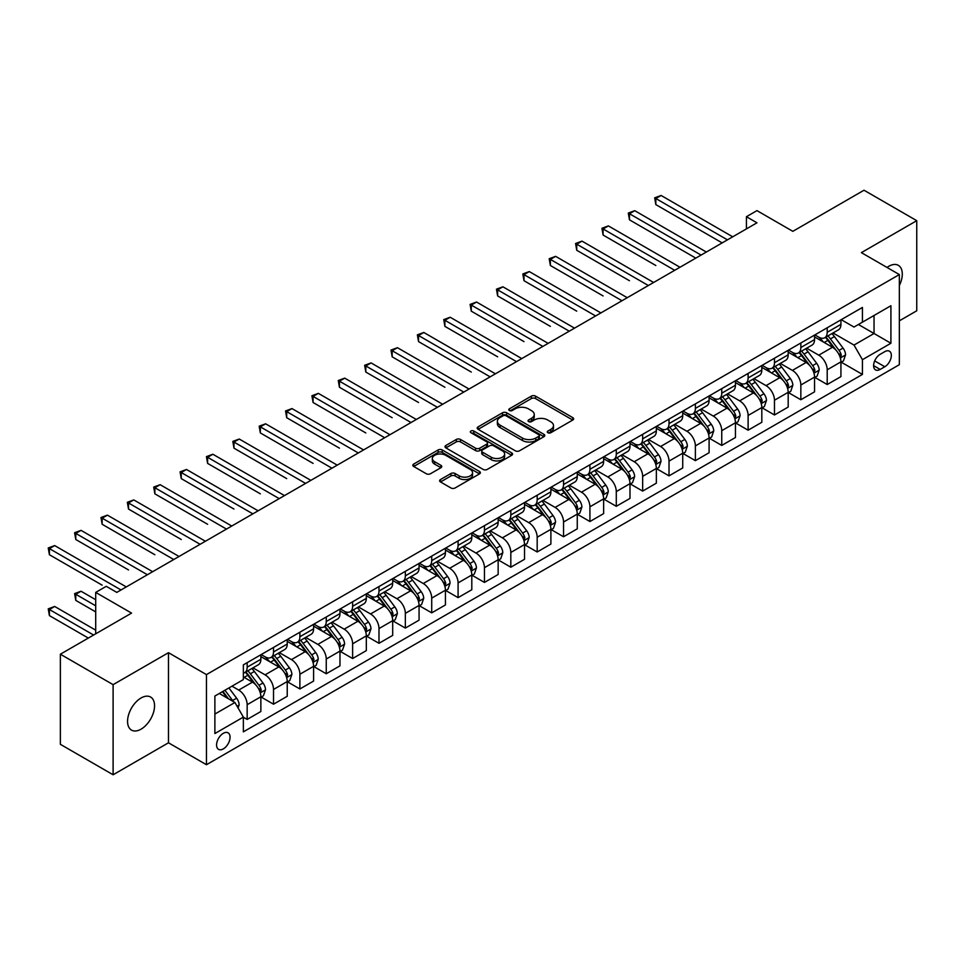 <?xml version="1.0" encoding="UTF-8"?>
<svg xmlns="http://www.w3.org/2000/svg" width="965" height="965" viewBox="0 0 965 965"><rect width="100%" height="100%" fill="white"/><g stroke="black" fill="none" stroke-linecap="round" stroke-linejoin="round"><path stroke-width="1.45" d="M547.891 432.73A2.051 1.182 0 0 0 550.798 432.73L572.788 420.028A2.931 1.689 0 0 0 573.644 418.834A2.931 1.689 0 0 0 572.788 417.64L535.527 396.12A2.931 1.689 0 0 0 531.377 396.12L509.387 408.822A2.051 1.182 0 0 0 508.784 409.655A2.051 1.182 0 0 0 509.387 410.499A2.051 1.182 0 0 0 512.282 410.499L515.129 408.846A9.373 5.404 0 0 1 528.386 408.846L531.486 410.644A9.373 5.404 0 0 1 534.236 414.468A9.373 5.404 0 0 1 531.486 418.291L528.639 419.932A2.051 1.182 0 0 0 528.036 420.776A2.051 1.182 0 0 0 528.639 421.608A2.051 1.182 0 0 0 531.534 421.608L534.381 419.968A9.373 5.404 0 0 1 547.638 419.968L550.738 421.765A9.373 5.404 0 0 1 553.488 425.589A9.373 5.404 0 0 1 550.738 429.413L547.891 431.053A2.051 1.182 0 0 0 547.3 431.886A2.051 1.182 0 0 0 547.891 432.73L547.891 431.053M141.059 729.166A19.095 11.025 120 0 0 153.531 712.339A19.095 11.025 120 0 0 150.6 697.044A19.095 11.025 120 0 0 141.059 697.985A19.095 11.025 120 0 0 128.586 714.812A19.095 11.025 120 0 0 131.517 730.107A19.095 11.025 120 0 0 141.059 729.166M899.344 285.507A19.095 11.025 120 0 0 898.343 265.339A19.095 11.025 120 0 0 888.801 266.28A19.095 11.025 120 0 0 887.016 267.45M223.325 748.888A9.541 5.513 120 0 0 229.561 740.481A9.541 5.513 120 0 0 228.09 732.833A9.541 5.513 120 0 0 223.325 733.303A9.541 5.513 120 0 0 217.089 741.711A9.541 5.513 120 0 0 218.548 749.359A9.541 5.513 120 0 0 223.325 748.888M440.486 479.557A2.931 1.689 0 0 0 439.63 480.751A2.931 1.689 0 0 0 440.486 481.945L450.945 487.976A2.931 1.689 0 0 0 455.094 487.976L479.521 473.875A2.931 1.689 0 0 0 480.377 472.681A2.931 1.689 0 0 0 479.521 471.487L442.247 449.967A2.931 1.689 0 0 0 438.11 449.967L413.683 464.081A2.931 1.689 0 0 0 412.827 465.275A2.931 1.689 0 0 0 413.683 466.469L426.313 473.755A2.931 1.689 0 0 0 430.45 473.755L440.909 467.723A2.931 1.689 0 0 0 441.765 466.529A2.931 1.689 0 0 0 440.909 465.335L434.648 461.716A7.829 4.523 0 0 1 432.344 458.52A7.829 4.523 0 0 1 437.181 454.334A7.829 4.523 0 0 1 445.721 455.323L470.257 469.485A7.829 4.523 0 0 1 472.548 472.681A7.829 4.523 0 0 1 467.711 476.855A7.829 4.523 0 0 1 459.183 475.878L455.094 473.513A2.931 1.689 0 0 0 450.945 473.513L440.486 479.557L440.486 481.945M899.344 320.838L916.75 310.79L916.75 220.671L864.013 190.226L792.832 231.335L756.97 210.623L746.428 216.715L756.97 222.806L116.801 592.401L106.259 586.31L95.704 592.401L95.704 633.812M113.11 684.655L113.11 774.774L168.477 742.797L168.477 652.69L113.11 684.655L60.373 654.21L131.566 613.113L95.704 592.401M168.477 652.69L206.45 674.607L899.344 274.567L899.344 364.686L206.45 764.726L206.45 674.607M916.75 220.671L861.383 252.637L899.344 274.567M515.334 450.812A2.931 1.689 0 0 0 519.484 450.812L543.91 436.699A2.931 1.689 0 0 0 544.767 435.505A2.931 1.689 0 0 0 543.91 434.31L506.637 412.791A2.931 1.689 0 0 0 502.5 412.791L478.073 426.904A2.931 1.689 0 0 0 477.217 428.098A2.931 1.689 0 0 0 478.073 429.292L515.334 450.812M471.74 433.164A2.051 1.182 0 0 1 473.827 433.454L511.679 455.311L487.289 469.4A2.931 1.689 0 0 1 483.139 469.4L445.878 447.881L456.336 441.886L456.336 439.449L445.878 445.492A2.931 1.689 0 0 0 445.022 446.686A2.931 1.689 0 0 0 445.878 447.881L445.878 445.492M456.336 441.886A2.931 1.689 0 0 1 460.474 441.886L460.474 439.449A2.931 1.689 0 0 0 456.336 439.449M460.474 439.449L475.588 448.182A2.931 1.689 0 0 0 479.726 448.182L486.662 444.177A2.931 1.689 0 0 0 487.518 442.983A2.931 1.689 0 0 0 486.662 441.777L470.932 432.694A2.051 1.182 0 0 1 470.329 431.862A2.051 1.182 0 0 1 471.596 430.764A2.051 1.182 0 0 1 473.827 431.029L511.715 452.899A2.931 1.689 0 0 1 512.572 454.093A2.931 1.689 0 0 1 511.715 455.287L511.715 452.899M113.11 774.774L60.373 744.329L60.373 654.21M884.796 351.646L880.152 354.324A9.252 5.344 120 0 0 874.109 362.478A9.252 5.344 120 0 0 875.532 369.885A9.252 5.344 120 0 0 880.152 369.426L884.796 366.748A9.252 5.344 120 0 0 890.84 358.606A9.252 5.344 120 0 0 889.416 351.188A9.252 5.344 120 0 0 884.796 351.646M841.239 319.68L854.001 327.051L862.433 322.177L862.433 307.437L243.361 664.861L243.361 679.601L214.881 696.042L214.881 733.545L243.361 717.104L243.361 731.844L862.433 374.42L862.433 359.692L854.001 345.072L833.024 332.961M862.433 322.177L890.912 305.736L890.912 343.25L862.433 359.692M168.477 742.797L206.45 764.726M746.428 216.715L746.428 228.898M858.428 324.493L874.037 333.504L874.037 315.483L890.912 305.736M854.001 345.072L874.037 333.504L890.912 343.25M214.881 714.064L234.917 702.496L219.308 693.485M243.361 717.224L247.161 719.42L247.161 704.691A11.93 6.888 -120 0 0 238.717 690.072L231.974 686.175M247.161 719.42L260.864 711.507L260.864 696.766A11.93 6.888 -120 0 0 252.432 682.159L243.361 676.923M261.177 697.08L273.517 704.197L273.517 689.468A11.93 6.888 -120 0 0 265.086 674.849L252.975 667.852M273.517 704.197L287.232 696.284L287.232 681.543A11.93 6.888 -120 0 0 278.801 666.936L260.864 656.586M287.546 681.857L299.886 688.974L299.886 674.246A11.93 6.888 -120 0 0 291.454 659.626L279.331 652.63M299.886 688.974L313.601 681.061L313.601 666.32A11.93 6.888 -120 0 0 305.157 651.713L287.232 641.363M313.915 666.634L326.254 673.751L326.254 659.023A11.93 6.888 -120 0 0 317.823 644.403L305.7 637.407M326.254 673.751L339.969 665.838L339.969 651.098A11.93 6.888 -120 0 0 331.526 636.49L313.601 626.14M340.283 651.411L352.623 658.528L352.623 643.8A11.93 6.888 -120 0 0 344.179 629.18L332.069 622.184M352.623 658.528L366.326 650.615L366.326 635.875A11.93 6.888 -120 0 0 357.894 621.267L339.969 610.917M366.652 636.188L378.992 643.305L378.992 628.577A11.93 6.888 -120 0 0 370.548 613.957L358.437 606.961M378.992 643.305L392.695 635.392L392.695 620.664A11.93 6.888 -120 0 0 384.263 606.044L366.326 595.694M393.008 620.965L405.348 628.082L405.348 613.354A11.93 6.888 -120 0 0 396.917 598.734L384.806 591.738M405.348 628.082L419.063 620.169L419.063 605.441A11.93 6.888 -120 0 0 410.632 590.821L392.695 580.472M419.377 605.743L431.717 612.859L431.717 598.131A11.93 6.888 -120 0 0 423.285 583.511L411.162 576.527M431.717 612.859L445.432 604.946L445.432 590.218A11.93 6.888 -120 0 0 436.988 575.598L419.063 565.249M445.746 590.52L458.086 597.637L458.086 582.908A11.93 6.888 -120 0 0 449.654 568.288L437.531 561.304M458.086 597.637L471.801 589.724L471.801 574.995A11.93 6.888 -120 0 0 463.357 560.375L445.432 550.026M472.114 575.297L484.454 582.426L484.454 567.685A11.93 6.888 -120 0 0 476.01 553.066L463.9 546.081M484.454 582.426L498.157 574.501L498.157 559.772A11.93 6.888 -120 0 0 489.725 545.153L471.801 534.803M498.483 560.074L510.823 567.203L510.823 552.462A11.93 6.888 -120 0 0 502.379 537.843L490.268 530.859M510.823 567.203L524.526 559.278L524.526 544.549A11.93 6.888 -120 0 0 516.094 529.93L498.157 519.58M524.839 544.851L537.179 551.98L537.179 537.24A11.93 6.888 -120 0 0 528.748 522.632L516.637 515.636M537.179 551.98L550.894 544.055L550.894 529.327A11.93 6.888 -120 0 0 542.451 514.707L524.526 504.357M551.208 529.628L563.548 536.757L563.548 522.017A11.93 6.888 -120 0 0 555.116 507.409L542.993 500.413M563.548 536.757L577.263 528.832L577.263 514.104A11.93 6.888 -120 0 0 568.819 499.484L550.894 489.134M577.577 514.405L589.917 521.534L589.917 506.794A11.93 6.888 -120 0 0 581.473 492.186L569.362 485.19M589.917 521.534L603.632 513.609L603.632 498.881A11.93 6.888 -120 0 0 595.188 484.261L577.263 473.911M603.945 499.182L616.285 506.311L616.285 491.571A11.93 6.888 -120 0 0 607.841 476.963L595.731 469.967M616.285 506.311L629.988 498.398L629.988 483.658A11.93 6.888 -120 0 0 621.557 469.038L603.632 458.689M630.314 483.96L642.654 491.089L642.654 476.348A11.93 6.888 -120 0 0 634.21 461.74L622.099 454.744M642.654 491.089L656.357 483.175L656.357 468.435A11.93 6.888 -120 0 0 647.925 453.815L629.988 443.466M656.67 468.737L669.01 475.866L669.01 461.125A11.93 6.888 -120 0 0 660.579 446.518L648.468 439.521M669.01 475.866L682.725 467.953L682.725 453.212A11.93 6.888 -120 0 0 674.282 438.605L656.357 428.243M683.039 453.514L695.379 460.643L695.379 445.902A11.93 6.888 -120 0 0 686.947 431.295L674.825 424.298M695.379 460.643L709.094 452.73L709.094 437.989A11.93 6.888 -120 0 0 700.65 423.382L682.725 413.02M709.408 438.291L721.748 445.42L721.748 430.68A11.93 6.888 -120 0 0 713.304 416.072L701.193 409.076M721.748 445.42L735.451 437.507L735.451 422.767A11.93 6.888 -120 0 0 727.019 408.159L709.094 397.797M735.776 423.068L748.116 430.197L748.116 415.457A11.93 6.888 -120 0 0 739.673 400.849L727.562 393.853M748.116 430.197L761.819 422.284L761.819 407.544A11.93 6.888 -120 0 0 753.388 392.936L735.451 382.586M762.145 407.845L774.473 414.974L774.473 400.234A11.93 6.888 -120 0 0 766.041 385.626L753.93 378.63M774.473 414.974L788.188 407.061L788.188 392.321A11.93 6.888 -120 0 0 779.756 377.713L761.819 367.363M788.501 392.622L800.841 399.751L800.841 385.011A11.93 6.888 -120 0 0 792.41 370.403L780.299 363.407M800.841 399.751L814.557 391.838L814.557 377.098A11.93 6.888 -120 0 0 806.113 362.49L788.188 352.141M814.87 377.399L827.21 384.528L827.21 369.8A11.93 6.888 -120 0 0 818.778 355.18L806.656 348.184M827.21 384.528L840.925 376.615L840.925 361.875A11.93 6.888 -120 0 0 832.481 347.267L814.557 336.918M814.87 334.903L818.778 337.159A11.93 6.888 -120 0 0 824.737 337.75A11.93 6.888 -120 0 0 827.21 332.286L827.21 327.774M788.501 350.126L792.41 352.382A11.93 6.888 -120 0 0 798.369 352.973A11.93 6.888 -120 0 0 800.841 347.509L800.841 342.997M762.133 365.349L766.041 367.605A11.93 6.888 -120 0 0 772.012 368.196A11.93 6.888 -120 0 0 774.473 362.731L774.473 358.22M735.776 380.572L739.673 382.828A11.93 6.888 -120 0 0 745.643 383.419A11.93 6.888 -120 0 0 748.116 377.954L748.116 373.443M709.408 395.795L713.304 398.05A11.93 6.888 -120 0 0 719.275 398.642A11.93 6.888 -120 0 0 721.748 393.177L721.748 388.666M683.039 411.018L686.947 413.273A11.93 6.888 -120 0 0 692.906 413.864A11.93 6.888 -120 0 0 695.379 408.4L695.379 403.889M656.67 426.241L660.579 428.496A11.93 6.888 -120 0 0 666.538 429.087A11.93 6.888 -120 0 0 669.01 423.623L669.01 419.112M630.314 441.463L634.21 443.719A11.93 6.888 -120 0 0 640.181 444.31A11.93 6.888 -120 0 0 642.654 438.846L642.654 434.334M603.945 456.686L607.841 458.93A11.93 6.888 -120 0 0 613.812 459.521A11.93 6.888 -120 0 0 616.285 454.069L616.285 449.557M577.577 471.909L581.473 474.153A11.93 6.888 -120 0 0 587.444 474.744A11.93 6.888 -120 0 0 589.917 469.292L589.917 464.78M551.208 487.132L555.116 489.376A11.93 6.888 -120 0 0 561.075 489.967A11.93 6.888 -120 0 0 563.548 484.514L563.548 480.003M524.839 502.355L528.748 504.599A11.93 6.888 -120 0 0 534.707 505.19A11.93 6.888 -120 0 0 537.179 499.737L537.179 495.226M498.483 517.578L502.379 519.821A11.93 6.888 -120 0 0 508.35 520.412A11.93 6.888 -120 0 0 510.823 514.948L510.823 510.449M472.114 532.789L476.01 535.044A11.93 6.888 -120 0 0 481.981 535.635A11.93 6.888 -120 0 0 484.454 530.171L484.454 525.672M445.746 548.011L449.654 550.267A11.93 6.888 -120 0 0 455.613 550.858A11.93 6.888 -120 0 0 458.086 545.394L458.086 540.895M419.377 563.234L423.285 565.49A11.93 6.888 -120 0 0 429.244 566.081A11.93 6.888 -120 0 0 431.717 560.617L431.717 556.117M393.008 578.457L396.917 580.713A11.93 6.888 -120 0 0 402.887 581.304A11.93 6.888 -120 0 0 405.348 575.84L405.348 571.34M366.652 593.68L370.548 595.936A11.93 6.888 -120 0 0 376.519 596.527A11.93 6.888 -120 0 0 378.992 591.062L378.992 586.563M340.283 608.903L344.179 611.159A11.93 6.888 -120 0 0 350.15 611.75A11.93 6.888 -120 0 0 352.623 606.285L352.623 601.786M313.915 624.126L317.823 626.381A11.93 6.888 -120 0 0 323.782 626.973A11.93 6.888 -120 0 0 326.254 621.508L326.254 617.009M287.546 639.349L291.454 641.604A11.93 6.888 -120 0 0 297.413 642.195A11.93 6.888 -120 0 0 299.886 636.731L299.886 632.232M261.177 654.572L265.086 656.827A11.93 6.888 -120 0 0 271.056 657.418A11.93 6.888 -120 0 0 273.517 651.954L273.517 647.455M841.239 362.189L862.433 374.42M824.737 337.75L838.452 329.837A11.93 6.888 -120 0 0 840.925 324.373L840.925 319.861M798.369 352.973L812.084 345.06A11.93 6.888 -120 0 0 814.557 339.596L814.557 335.084M772.012 368.196L785.715 360.283A11.93 6.888 -120 0 0 788.188 354.818L788.188 350.307M745.643 383.419L759.346 375.494A11.93 6.888 -120 0 0 761.819 370.041L761.819 365.53M719.275 398.642L732.99 390.716A11.93 6.888 -120 0 0 735.451 385.264L735.451 380.753M692.906 413.864L706.621 405.939A11.93 6.888 -120 0 0 709.094 400.487L709.094 395.976M666.538 429.087L680.253 421.162A11.93 6.888 -120 0 0 682.725 415.71L682.725 411.199M640.181 444.31L653.884 436.385A11.93 6.888 -120 0 0 656.357 430.921L656.357 426.421M613.812 459.521L627.515 451.608A11.93 6.888 -120 0 0 629.988 446.144L629.988 441.644M587.444 474.744L601.159 466.831A11.93 6.888 -120 0 0 603.632 461.367L603.632 456.867M561.075 489.967L574.79 482.054A11.93 6.888 -120 0 0 577.263 476.589L577.263 472.09M534.707 505.19L548.422 497.277A11.93 6.888 -120 0 0 550.894 491.812L550.894 487.313M508.35 520.412L522.053 512.499A11.93 6.888 -120 0 0 524.526 507.035L524.526 502.536M481.981 535.635L495.684 527.722A11.93 6.888 -120 0 0 498.157 522.258L498.157 517.759M455.613 550.858L469.328 542.945A11.93 6.888 -120 0 0 471.801 537.481L471.801 532.982M429.244 566.081L442.959 558.168A11.93 6.888 -120 0 0 445.432 552.704L445.432 548.204M402.887 581.304L416.591 573.391A11.93 6.888 -120 0 0 419.063 567.927L419.063 563.427M376.519 596.527L390.222 588.614A11.93 6.888 -120 0 0 392.695 583.149L392.695 578.638M350.15 611.75L363.865 603.837A11.93 6.888 -120 0 0 366.326 598.372L366.326 593.861M323.782 626.973L337.497 619.06A11.93 6.888 -120 0 0 339.969 613.595L339.969 609.084M297.413 642.195L311.128 634.282A11.93 6.888 -120 0 0 313.601 628.818L313.601 624.307M271.056 657.418L284.759 649.505A11.93 6.888 -120 0 0 287.232 644.041L287.232 639.53M243.361 673.124A11.93 6.888 -120 0 0 244.688 672.641L258.391 664.728A11.93 6.888 -120 0 0 260.864 659.264L260.864 654.752M244.688 672.641A11.93 6.888 -120 0 0 247.161 667.177L247.161 662.666M234.917 702.496L243.361 717.104M548.711 433.02L550.738 431.85A9.373 5.404 0 0 0 553.488 428.026L553.488 425.589M534.236 414.468L534.236 416.904A9.373 5.404 0 0 1 531.486 420.728L529.459 421.898M572.752 420.052L535.527 398.557A2.931 1.689 0 0 0 531.377 398.557L510.208 410.788M543.91 434.31L543.91 436.699L506.637 415.227A2.931 1.689 0 0 0 502.5 415.227L478.109 429.316L478.073 426.904M538.735 436.349A2.051 1.182 0 0 0 539.339 435.505A2.051 1.182 0 0 0 538.735 434.672L506.022 415.782A2.051 1.182 0 0 0 503.127 415.782L500.123 417.519A9.373 5.404 0 0 0 497.373 421.343A9.373 5.404 0 0 0 500.123 425.167L522.475 438.074A9.373 5.404 0 0 0 535.732 438.074L538.735 436.349L538.735 438.773A2.051 1.182 0 0 0 539.339 437.941L539.339 435.505M497.373 421.343L497.373 423.78A9.373 5.404 0 0 0 500.123 427.604L500.123 425.167M538.735 438.773L535.732 440.51A9.373 5.404 0 0 1 522.475 440.51L500.123 427.604M460.474 441.886L475.588 450.607A2.931 1.689 0 0 0 479.726 450.607L486.662 446.614A2.931 1.689 0 0 0 487.518 445.408L487.518 442.983M491.269 457.229A7.829 4.523 0 0 0 499.81 458.206A7.829 4.523 0 0 0 504.635 454.032A7.829 4.523 0 0 0 502.343 450.836L493.706 445.842A2.931 1.689 0 0 0 489.557 445.842L482.621 449.847A2.931 1.689 0 0 0 481.764 451.041A2.931 1.689 0 0 0 482.621 452.235L491.269 457.229L491.269 459.666A7.829 4.523 0 0 0 499.81 460.643A7.829 4.523 0 0 0 504.635 456.469L504.635 454.032M481.764 451.041L481.764 453.478A2.931 1.689 0 0 0 482.621 454.672L482.621 452.235M491.269 459.666L482.621 454.672M472.548 472.681L472.548 475.118A7.829 4.523 0 0 1 467.711 479.291A7.829 4.523 0 0 1 459.183 478.314L455.094 475.95A2.931 1.689 0 0 0 450.945 475.95L440.535 481.969M432.344 458.52L432.344 460.956A7.829 4.523 0 0 0 434.648 464.153L434.648 461.716M440.909 465.335L440.909 467.723L434.648 464.153M479.484 473.899L442.247 452.404A2.931 1.689 0 0 0 438.11 452.404L413.72 466.493M840.925 362.37L843.446 360.91L845.557 354.818A7.901 4.56 -120 0 0 843.036 348.088L834.423 336.58A22.822 13.172 -120 0 0 831.926 333.601M823.362 341.996A22.822 13.172 -120 0 0 818.682 337.111M840.201 357.52L841.299 355.156A7.901 4.56 -120 0 0 839.031 350.392L830.407 338.896A22.822 13.172 -120 0 0 827.922 335.917M825.799 337.135A18.938 10.941 60 0 1 828.911 340.669L836.197 350.404M655.826 265.496L603.101 235.05L603.101 228.958L608.372 225.907L679.987 267.257M825.389 337.376A22.822 13.172 60 0 1 827.886 340.356L833.615 348.003M727.441 239.851L655.826 198.513L661.109 195.473L732.712 236.811M722.17 242.903L655.826 204.604L655.826 198.513L654.668 197.837L661.109 195.473M655.826 204.604L654.668 197.837M814.557 377.592L817.09 376.121L819.189 370.041A7.901 4.56 -120 0 0 816.667 363.31L808.055 351.803A22.822 13.172 -120 0 0 805.558 348.823M796.994 357.219A22.822 13.172 -120 0 0 792.325 352.334M813.833 372.743L814.93 370.379A7.901 4.56 -120 0 0 812.663 365.614L804.05 354.119A22.822 13.172 -120 0 0 801.553 351.127M799.43 352.358A18.938 10.941 60 0 1 802.542 355.892L809.84 365.626M629.47 280.719L576.732 250.273L576.732 244.181L582.004 241.129L653.619 282.48M799.02 352.599A22.822 13.172 60 0 1 801.517 355.578L807.247 363.226M788.188 392.815L790.721 391.344L792.832 385.264A7.901 4.56 -120 0 0 790.311 378.533L781.686 367.026A22.822 13.172 -120 0 0 779.201 364.046M770.625 372.442A22.822 13.172 -120 0 0 765.957 367.556M787.464 387.966L788.562 385.602A7.901 4.56 -120 0 0 786.294 380.837L777.681 369.342A22.822 13.172 -120 0 0 775.184 366.35M773.062 367.581A18.938 10.941 60 0 1 776.174 371.115L783.471 380.849M603.101 295.941L550.364 265.496L550.364 259.404L555.635 256.352L627.25 297.703M772.663 367.822A22.822 13.172 60 0 1 775.148 370.801L780.878 378.449M761.819 408.038L764.352 406.567L766.463 400.487A7.901 4.56 -120 0 0 763.942 393.756L755.318 382.249A22.822 13.172 -120 0 0 752.833 379.269M744.256 387.665A22.822 13.172 -120 0 0 739.588 382.779M761.108 403.189L762.193 400.825A7.901 4.56 -120 0 0 759.938 396.06L751.313 384.565A22.822 13.172 -120 0 0 748.828 381.573M746.705 382.803A18.938 10.941 60 0 1 749.805 386.338L757.103 396.072M576.732 311.152L523.995 280.706L523.995 274.627L529.278 271.575L600.881 312.925M746.295 383.045A22.822 13.172 60 0 1 748.78 386.024L754.509 393.672M701.073 255.074L629.47 213.735L634.741 210.684L706.344 252.034M695.801 258.125L629.47 219.827L629.47 213.735L628.299 213.06L634.741 210.684M629.47 219.827L628.299 213.06M674.704 270.297L601.943 228.283L608.372 225.907M603.101 235.05L601.943 228.283M648.347 285.519L575.574 243.506L582.004 241.129M576.732 250.273L575.574 243.506M735.451 423.261L737.984 421.789L740.095 415.71A7.901 4.56 -120 0 0 737.574 408.967L728.961 397.471A22.822 13.172 -120 0 0 726.464 394.492M717.888 402.887A22.822 13.172 -120 0 0 713.219 397.99M734.739 418.412L735.825 416.036A7.901 4.56 -120 0 0 733.569 411.283L724.944 399.787A22.822 13.172 -120 0 0 722.459 396.796M720.336 398.026A18.938 10.941 60 0 1 723.448 401.561L730.734 411.295M550.364 326.375L497.638 295.929L497.638 289.85L502.91 286.798L574.513 328.148M719.926 398.256A22.822 13.172 60 0 1 722.411 401.247L728.141 408.895M621.979 300.742L549.206 258.729L555.635 256.352M550.364 265.496L549.206 258.729M709.094 438.472L711.627 437.012L713.726 430.921A7.901 4.56 -120 0 0 711.205 424.19L702.592 412.694A22.822 13.172 -120 0 0 700.095 409.703M691.531 418.11A22.822 13.172 -120 0 0 686.851 413.213M708.37 433.635L709.468 431.258A7.901 4.56 -120 0 0 707.2 426.506L698.576 414.998A22.822 13.172 -120 0 0 696.091 412.019M693.968 413.249A18.938 10.941 60 0 1 697.08 416.784L704.366 426.518M523.995 341.598L471.27 311.152L471.27 305.073L476.541 302.021L548.156 343.371M693.558 413.478A22.822 13.172 60 0 1 696.054 416.47L701.784 424.118M682.725 453.695L685.259 452.235L687.37 446.144A7.901 4.56 -120 0 0 684.836 439.413L676.224 427.917A22.822 13.172 -120 0 0 673.727 424.926M665.162 433.333A22.822 13.172 -120 0 0 660.494 428.436M682.002 448.858L683.099 446.481A7.901 4.56 -120 0 0 680.832 441.729L672.219 430.221A22.822 13.172 -120 0 0 669.722 427.242M667.599 428.472A18.938 10.941 60 0 1 670.711 432.006L678.009 441.741M497.638 356.821L444.901 326.375L444.901 320.296L450.173 317.244L521.788 358.594M667.189 428.701A22.822 13.172 60 0 1 669.686 431.693L675.416 439.34M656.357 468.918L658.89 467.458L661.001 461.367A7.901 4.56 -120 0 0 658.48 454.636L649.855 443.14A22.822 13.172 -120 0 0 647.37 440.149M638.794 448.556A22.822 13.172 -120 0 0 634.126 443.659M655.633 464.081L656.731 461.704A7.901 4.56 -120 0 0 654.463 456.952L645.85 445.444A22.822 13.172 -120 0 0 643.353 442.465M641.23 443.695A18.938 10.941 60 0 1 644.343 447.229L651.64 456.964M471.27 372.044L418.533 341.598L418.533 335.518L423.804 332.467L495.419 373.817M640.832 443.924A22.822 13.172 60 0 1 643.317 446.916L649.047 454.563M629.988 484.141L632.521 482.681L634.632 476.589A7.901 4.56 -120 0 0 632.111 469.858L623.486 458.363A22.822 13.172 -120 0 0 621.002 455.371M612.425 463.779A22.822 13.172 -120 0 0 607.757 458.882M629.276 479.303L630.362 476.927A7.901 4.56 -120 0 0 628.106 472.175L619.482 460.667A22.822 13.172 -120 0 0 616.997 457.687M614.874 458.918A18.938 10.941 60 0 1 617.974 462.452L625.272 472.187M444.901 387.267L392.164 356.821L392.164 350.729L397.447 347.69L469.05 389.04M614.464 459.147A22.822 13.172 60 0 1 616.949 462.139L622.678 469.786M603.632 499.363L606.153 497.904L608.264 491.812A7.901 4.56 -120 0 0 605.743 485.081L597.13 473.586A22.822 13.172 -120 0 0 594.633 470.594M586.069 479.002A22.822 13.172 -120 0 0 581.388 474.105M602.908 494.526L603.994 492.15A7.901 4.56 -120 0 0 601.738 487.397L593.113 475.89A22.822 13.172 -120 0 0 590.628 472.91M588.505 474.141A18.938 10.941 60 0 1 591.617 477.675L598.903 487.409M418.533 402.489L365.807 372.044L365.807 365.952L371.079 362.912L442.682 404.263M588.095 474.37A22.822 13.172 60 0 1 590.58 477.349L596.31 485.009M595.61 315.965L522.837 273.951L529.278 271.575M523.995 280.706L522.837 273.951M569.241 331.188L496.468 289.174L502.91 286.798M497.638 295.929L496.468 289.174M542.873 346.411L470.112 304.397L476.541 302.021M471.27 311.152L470.112 304.397M516.516 361.634L443.743 319.62L450.173 317.244M444.901 326.375L443.743 319.62M490.148 376.857L417.375 334.843L423.804 332.467M418.533 341.598L417.375 334.843M577.263 514.586L579.796 513.127L581.895 507.035A7.901 4.56 -120 0 0 579.374 500.304L570.761 488.797A22.822 13.172 -120 0 0 568.264 485.817M559.7 494.225A22.822 13.172 -120 0 0 555.02 489.327M576.539 509.749L577.637 507.373A7.901 4.56 -120 0 0 575.369 502.62L566.757 491.113A22.822 13.172 -120 0 0 564.26 488.133M562.137 489.364A18.938 10.941 60 0 1 565.249 492.898L572.534 502.632M392.164 417.712L339.439 387.267L339.439 381.175L344.71 378.135L416.325 419.473M561.726 489.593A22.822 13.172 60 0 1 564.223 492.572L569.953 500.232M463.779 392.08L391.006 350.066L397.447 347.69M392.164 356.821L391.006 350.066M550.894 529.809L553.428 528.35L555.538 522.258A7.901 4.56 -120 0 0 553.005 515.527L544.393 504.019A22.822 13.172 -120 0 0 541.908 501.04M533.331 509.448A22.822 13.172 -120 0 0 528.663 504.55M550.171 524.972L551.268 522.596A7.901 4.56 -120 0 0 549.001 517.843L540.388 506.336A22.822 13.172 -120 0 0 537.891 503.356M535.768 504.586A18.938 10.941 60 0 1 538.88 508.121L546.178 517.855M365.807 432.935L313.07 402.489L313.07 396.398L318.341 393.358L389.957 434.696M535.358 504.816A22.822 13.172 60 0 1 537.855 507.795L543.585 515.443M437.41 407.302L364.649 365.289L371.079 362.912M365.807 372.044L364.649 365.289M524.526 545.032L527.059 543.572L529.17 537.481A7.901 4.56 -120 0 0 526.649 530.75L518.024 519.242A22.822 13.172 -120 0 0 515.539 516.263M506.963 524.658A22.822 13.172 -120 0 0 502.295 519.773M523.802 540.195L524.9 537.819A7.901 4.56 -120 0 0 522.632 533.066L514.019 521.558A22.822 13.172 -120 0 0 511.534 518.579M509.399 519.809A18.938 10.941 60 0 1 512.512 523.344L519.809 533.078M339.439 448.158L286.702 417.712L286.702 411.621L291.973 408.581L363.588 449.919M509.001 520.038A22.822 13.172 60 0 1 511.486 523.018L517.216 530.666M411.042 422.525L338.281 380.512L344.71 378.135M339.439 387.267L338.281 380.512M498.157 560.255L500.69 558.795L502.801 552.704A7.901 4.56 -120 0 0 500.28 545.973L491.655 534.465A22.822 13.172 -120 0 0 489.171 531.486M480.594 539.881A22.822 13.172 -120 0 0 475.926 534.996M497.445 555.418L498.531 553.042A7.901 4.56 -120 0 0 496.275 548.289L487.651 536.781A22.822 13.172 -120 0 0 485.166 533.802M483.043 535.032A18.938 10.941 60 0 1 486.143 538.567L493.441 548.301M313.07 463.381L260.345 432.935L260.345 426.844L265.616 423.804L337.219 465.142M482.633 535.261A22.822 13.172 60 0 1 485.118 538.241L490.847 545.888M384.685 437.748L311.912 395.734L318.341 393.358M313.07 402.489L311.912 395.734M471.801 575.478L474.322 574.018L476.433 567.927A7.901 4.56 -120 0 0 473.911 561.196L465.299 549.688A22.822 13.172 -120 0 0 462.802 546.709M454.238 555.104A22.822 13.172 -120 0 0 449.557 550.219M471.077 570.641L472.162 568.264A7.901 4.56 -120 0 0 469.907 563.512L461.282 552.004A22.822 13.172 -120 0 0 458.797 549.025M456.674 550.255A18.938 10.941 60 0 1 459.786 553.789L467.072 563.524M286.702 478.604L233.976 448.158L233.976 442.067L239.248 439.027L310.851 480.365M456.264 550.484A22.822 13.172 60 0 1 458.761 553.464L464.491 561.111M358.317 452.971L285.543 410.957L291.973 408.581M286.702 417.712L285.543 410.957M445.432 590.701L447.965 589.241L450.064 583.149A7.901 4.56 -120 0 0 447.543 576.419L438.93 564.911A22.822 13.172 -120 0 0 436.433 561.932M427.869 570.327A22.822 13.172 -120 0 0 423.189 565.442M444.708 585.864L445.806 583.487A7.901 4.56 -120 0 0 443.538 578.735L434.925 567.227A22.822 13.172 -120 0 0 432.429 564.248M430.306 565.466A18.938 10.941 60 0 1 433.418 569.012L440.703 578.747M260.333 493.827L207.608 463.381L207.608 457.289L212.879 454.25L284.494 495.588M429.895 565.707A22.822 13.172 60 0 1 432.392 568.687L438.122 576.334M331.948 468.194L259.175 426.18L265.616 423.804M260.345 432.935L259.175 426.18M419.063 605.923L421.596 604.464L423.707 598.372A7.901 4.56 -120 0 0 421.174 591.642L412.562 580.134A22.822 13.172 -120 0 0 410.077 577.154M401.5 585.55A22.822 13.172 -120 0 0 396.832 580.665M418.34 601.086L419.437 598.71A7.901 4.56 -120 0 0 417.169 593.957L408.557 582.45A22.822 13.172 -120 0 0 406.06 579.47M403.937 580.689A18.938 10.941 60 0 1 407.049 584.223L414.347 593.97M233.976 509.05L181.239 478.604L181.239 472.512L186.51 469.473L258.125 510.811M403.527 580.93A22.822 13.172 60 0 1 406.024 583.909L411.753 591.557M392.695 621.146L395.228 619.687L397.339 613.595A7.901 4.56 -120 0 0 394.818 606.864L386.193 595.357A22.822 13.172 -120 0 0 383.708 592.377M375.132 600.773A22.822 13.172 -120 0 0 370.464 595.888M391.971 616.309L393.069 613.933A7.901 4.56 -120 0 0 390.801 609.18L382.188 597.673A22.822 13.172 -120 0 0 379.703 594.693M377.58 595.912A18.938 10.941 60 0 1 380.68 599.446L387.978 609.192M207.608 524.272L154.87 493.827L154.87 487.735L160.154 484.695L231.757 526.034M377.17 596.153A22.822 13.172 60 0 1 379.655 599.132L385.385 606.78M366.326 636.369L368.859 634.91L370.97 628.818A7.901 4.56 -120 0 0 368.449 622.087L359.824 610.58A22.822 13.172 -120 0 0 357.34 607.6M348.763 615.996A22.822 13.172 -120 0 0 344.095 611.11M365.614 631.52L366.7 629.156A7.901 4.56 -120 0 0 364.444 624.403L355.82 612.896A22.822 13.172 -120 0 0 353.335 609.916M351.212 611.135A18.938 10.941 60 0 1 354.312 614.669L361.61 624.415M181.239 539.495L128.514 509.05L128.514 502.958L133.785 499.918L205.388 541.256M350.802 611.376A22.822 13.172 60 0 1 353.286 614.355L359.016 622.003M339.969 651.592L342.491 650.133L344.602 644.041A7.901 4.56 -120 0 0 342.08 637.31L333.468 625.803A22.822 13.172 -120 0 0 330.971 622.823M322.406 631.219A22.822 13.172 -120 0 0 317.726 626.333M339.246 646.743L340.331 644.379A7.901 4.56 -120 0 0 338.076 639.626L329.451 628.119A22.822 13.172 -120 0 0 326.966 625.139M324.843 626.357A18.938 10.941 60 0 1 327.955 629.892L335.241 639.626M154.87 554.718L102.145 524.272L102.145 518.181L107.417 515.141L179.032 556.479M324.433 626.599A22.822 13.172 60 0 1 326.93 629.578L332.66 637.226M313.601 666.815L316.134 665.355L318.233 659.264A7.901 4.56 -120 0 0 315.712 652.533L307.099 641.025A22.822 13.172 -120 0 0 304.602 638.046M296.038 646.441A22.822 13.172 -120 0 0 291.37 641.556M312.877 661.966L313.975 659.602A7.901 4.56 -120 0 0 311.707 654.849L303.094 643.341A22.822 13.172 -120 0 0 300.598 640.362M298.475 641.58A18.938 10.941 60 0 1 301.587 645.115L308.884 654.849M128.514 569.941L75.777 539.495L75.777 533.404L81.048 530.364L152.663 571.702M298.064 641.822A22.822 13.172 60 0 1 300.561 644.801L306.291 652.449M287.232 682.038L289.765 680.578L291.876 674.487A7.901 4.56 -120 0 0 289.355 667.756L280.731 656.248A22.822 13.172 -120 0 0 278.246 653.269M269.669 661.664A22.822 13.172 -120 0 0 265.001 656.779M286.509 677.189L287.606 674.825A7.901 4.56 -120 0 0 285.338 670.072L276.726 658.564A22.822 13.172 -120 0 0 274.229 655.585M272.106 656.803A18.938 10.941 60 0 1 275.218 660.337L282.516 670.072M102.145 585.164L49.408 554.718L49.408 548.627L54.679 545.587L126.294 586.925M271.708 657.044A22.822 13.172 60 0 1 274.193 660.024L279.922 667.671M260.864 697.261L263.397 695.801L265.508 689.71A7.901 4.56 -120 0 0 262.987 682.979L254.362 671.471A22.822 13.172 -120 0 0 251.877 668.492M260.152 692.412L261.238 690.047A7.901 4.56 -120 0 0 258.97 685.295L250.357 673.787A22.822 13.172 -120 0 0 247.872 670.808M245.749 672.026A18.938 10.941 60 0 1 248.849 675.56L256.147 685.295M95.704 599.711L81.048 591.243L75.777 594.295L75.777 600.387L95.704 611.894M245.339 672.267A22.822 13.172 60 0 1 247.824 675.247L253.554 682.894M75.777 600.387L74.619 593.62L95.704 605.803M74.619 593.62L81.048 591.243M238.09 707.972L239.139 704.933A7.901 4.56 -120 0 0 236.618 698.202L228.922 687.936M95.704 630.157L54.679 606.466L49.408 609.518L49.408 615.61L88.322 638.07M233.325 701.579A7.901 4.56 -120 0 0 232.613 700.506L224.917 690.24M222.939 691.386L228.464 698.769M222.384 691.712L227.077 697.96M49.408 615.61L48.25 608.843L93.593 635.03M48.25 608.843L54.679 606.466M305.579 483.417L232.818 441.403L239.248 439.027M233.976 448.158L232.818 441.403M279.223 498.64L206.45 456.626L212.879 454.25M207.608 463.381L206.45 456.626M252.854 513.863L180.081 471.849L186.51 469.473M181.239 478.604L180.081 471.849M226.486 529.085L153.712 487.072L160.154 484.695M154.87 493.827L153.712 487.072M200.117 544.296L127.344 502.295L133.785 499.918M128.514 509.05L127.344 502.295M173.748 559.519L100.987 517.505L107.417 515.141M102.145 524.272L100.987 517.505M147.392 574.742L74.619 532.728L81.048 530.364M75.777 539.495L74.619 532.728M121.023 589.965L48.25 547.951L54.679 545.587M49.408 554.718L48.25 547.951M238.717 690.072L252.432 682.159M265.086 674.849L278.801 666.936M291.454 659.626L305.157 651.713M317.823 644.403L331.526 636.49M344.179 629.18L357.894 621.267M370.548 613.957L384.263 606.044M396.917 598.734L410.632 590.821M423.285 583.511L436.988 575.598M449.654 568.288L463.357 560.375M476.01 553.066L489.725 545.153M502.379 537.843L516.094 529.93M528.748 522.632L542.451 514.707M555.116 507.409L568.819 499.484M581.473 492.186L595.188 484.261M607.841 476.963L621.557 469.038M634.21 461.74L647.925 453.815M660.579 446.518L674.282 438.605M686.947 431.295L700.65 423.382M713.304 416.072L727.019 408.159M739.673 400.849L753.388 392.936M766.041 385.626L779.756 377.713M792.41 370.403L806.113 362.49M818.778 355.18L832.481 347.267M827.21 332.286L840.925 324.373M827.21 369.8L840.925 361.875M800.841 385.011L814.557 377.098M800.841 347.509L814.557 339.596M774.473 400.234L788.188 392.321M774.473 362.731L788.188 354.818M748.116 415.457L761.819 407.544M748.116 377.954L761.819 370.041M721.748 430.68L735.451 422.767M721.748 393.177L735.451 385.264M695.379 445.902L709.094 437.989M695.379 408.4L709.094 400.487M669.01 461.125L682.725 453.212M669.01 423.623L682.725 415.71M642.654 476.348L656.357 468.435M642.654 438.846L656.357 430.921M616.285 491.571L629.988 483.658M616.285 454.069L629.988 446.144M589.917 506.794L603.632 498.881M589.917 469.292L603.632 461.367M563.548 522.017L577.263 514.104M563.548 484.514L577.263 476.589M537.179 537.24L550.894 529.327M537.179 499.737L550.894 491.812M510.823 552.462L524.526 544.549M510.823 514.948L524.526 507.035M484.454 567.685L498.157 559.772M484.454 530.171L498.157 522.258M458.086 582.908L471.801 574.995M458.086 545.394L471.801 537.481M431.717 598.131L445.432 590.218M431.717 560.617L445.432 552.704M405.348 613.354L419.063 605.441M405.348 575.84L419.063 567.927M378.992 628.577L392.695 620.664M378.992 591.062L392.695 583.149M352.623 643.8L366.326 635.875M352.623 606.285L366.326 598.372M326.254 659.023L339.969 651.098M326.254 621.508L339.969 613.595M299.886 674.246L313.601 666.32M299.886 636.731L313.601 628.818M273.517 689.468L287.232 681.543M273.517 651.954L287.232 644.041M247.161 704.691L260.864 696.766M247.161 667.177L260.864 659.264M874.676 360.91L884.796 366.748M873.615 365.651L880.152 369.426M550.738 431.85L550.738 429.413M528.639 421.608L528.639 419.932M531.486 420.728L531.486 418.291M509.387 410.499L509.387 408.822M531.377 398.557L531.377 396.12M535.527 398.557L535.527 396.12M572.788 420.028L572.788 417.64M502.5 415.227L502.5 412.791M506.637 415.227L506.637 412.791M522.475 440.51L522.475 438.074M535.732 440.51L535.732 438.074M475.588 450.607L475.588 448.182M479.726 450.607L479.726 448.182M486.662 446.614L486.662 444.177M473.827 433.454L473.827 431.029M450.945 475.95L450.945 473.513M455.094 475.95L455.094 473.513M459.183 478.314L459.183 475.878M413.683 466.469L413.683 464.081M438.11 452.404L438.11 449.967M442.247 452.404L442.247 449.967M479.521 473.875L479.521 471.487M840.334 357.955L845.509 354.963M830.407 338.896L834.423 336.58M824.194 342.479L827.886 340.356M839.031 350.392L843.036 348.088M838.404 353.48L841.299 355.156M813.965 373.178L819.14 370.186M804.05 354.119L808.055 351.803M797.826 357.701L801.517 355.578M812.663 365.614L816.667 363.31M812.035 368.702L814.93 370.379M787.597 388.4L792.772 385.409M777.681 369.342L781.686 367.026M771.469 372.924L775.148 370.801M786.294 380.837L790.311 378.533M785.667 383.925L788.562 385.602M761.228 403.623L766.415 400.632M751.313 384.565L755.318 382.249M745.101 388.147L748.78 386.024M759.938 396.06L763.942 393.756M759.31 399.148L762.193 400.825M734.872 418.846L740.046 415.855M724.944 399.787L728.961 397.471M718.732 403.37L722.411 401.247M733.569 411.283L737.574 408.967M732.942 414.371L735.825 416.036M708.503 434.069L713.678 431.078M698.576 414.998L702.592 412.694M692.363 418.593L696.054 416.47M707.2 426.506L711.205 424.19M706.573 429.594L709.468 431.258M682.134 449.292L687.309 446.3M672.219 430.221L676.224 427.917M665.995 433.816L669.686 431.693M680.832 441.729L684.836 439.413M680.204 444.817L683.099 446.481M655.766 464.515L660.941 461.523M645.85 445.444L649.855 443.14M639.638 449.039L643.317 446.916M654.463 456.952L658.48 454.636M653.836 460.04L656.731 461.704M629.397 479.738L634.584 476.746M619.482 460.667L623.486 458.363M613.27 464.262L616.949 462.139M628.106 472.175L632.111 469.858M627.479 475.263L630.362 476.927M603.041 494.961L608.215 491.969M593.113 475.89L597.13 473.586M586.901 479.484L590.58 477.349M601.738 487.397L605.743 485.081M601.111 490.485L603.994 492.15M576.672 510.183L581.847 507.192M566.757 491.113L570.761 488.797M560.532 494.707L564.223 492.572M575.369 502.62L579.374 500.304M574.742 505.708L577.637 507.373M550.303 525.406L555.478 522.415M540.388 506.336L544.393 504.019M534.176 509.93L537.855 507.795M549.001 517.843L553.005 515.527M548.373 520.931L551.268 522.596M523.935 540.629L529.11 537.638M514.019 521.558L518.024 519.242M507.807 525.153L511.486 523.018M522.632 533.066L526.649 530.75M522.005 536.154L524.9 537.819M497.566 555.852L502.753 552.861M487.651 536.781L491.655 534.465M481.439 540.376L485.118 538.241M496.275 548.289L500.28 545.973M495.648 551.377L498.531 553.042M471.209 571.075L476.384 568.083M461.282 552.004L465.299 549.688M455.07 555.599L458.761 553.464M469.907 563.512L473.911 561.196M469.28 566.6L472.162 568.264M444.841 586.298L450.016 583.306M434.925 567.227L438.93 564.911M428.701 570.822L432.392 568.687M443.538 578.735L447.543 576.419M442.911 581.823L445.806 583.487M418.472 601.509L423.647 598.529M408.557 582.45L412.562 580.134M402.345 586.032L406.024 583.909M417.169 593.957L421.174 591.642M416.542 597.045L419.437 598.71M392.104 616.731L397.291 613.752M382.188 597.673L386.193 595.357M375.976 601.255L379.655 599.132M390.801 609.18L394.818 606.864M390.186 612.268L393.069 613.933M365.735 631.954L370.922 628.975M355.82 612.896L359.824 610.58M349.607 616.478L353.286 614.355M364.444 624.403L368.449 622.087M363.817 627.491L366.7 629.156M339.378 647.177L344.553 644.198M329.451 628.119L333.468 625.803M323.239 631.701L326.93 629.578M338.076 639.626L342.08 637.31M337.448 642.714L340.331 644.379M313.01 662.4L318.185 659.409M303.094 643.341L307.099 641.025M296.87 646.924L300.561 644.801M311.707 654.849L315.712 652.533M311.08 657.925L313.975 659.602M286.641 677.623L291.816 674.631M276.726 658.564L280.731 656.248M270.514 662.147L274.193 660.024M285.338 670.072L289.355 667.756M284.711 673.148L287.606 674.825M260.273 692.846L265.459 689.854M250.357 673.787L254.362 671.471M244.145 677.37L247.824 675.247M258.97 685.295L262.987 682.979M258.355 688.371L261.238 690.047M237.088 706.235L239.091 705.077M232.613 700.506L236.618 698.202"/></g></svg>
